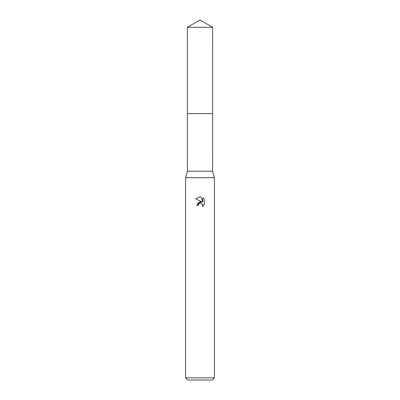 <?xml version="1.0" encoding="UTF-8"?>
<svg xmlns="http://www.w3.org/2000/svg" width="400" height="400" viewBox="0 0 400 400"><rect width="100%" height="100%" fill="white"/><g stroke="black" fill="none" stroke-linecap="round" stroke-linejoin="round"><path stroke-width="0.6" d="M187.4 27.275L212.6 27.275L200 20L187.4 27.275L187.395 113.6L212.605 113.6L212.6 171.2L214.4 177.68L214.4 377.84L185.6 377.84L187.76 380L212.24 380L214.4 377.84M212.6 27.275L212.605 113.6L187.395 113.6L187.4 171.2L212.6 171.2M187.4 171.2L185.6 177.68L214.4 177.68M200 203.205L198.445 204.42L198.2 205.465L196.69 205.465L200 201.68L201.835 201.905L195.72 198.89L200 196.78L200.93 196.88L202.795 202.255L202.795 197.65L204.28 199.15L204.28 204.83L202.56 206.48L202.625 204.57L201.385 203.325L200 203.205L200.92 203.19M198.2 205.465L198.355 204.62M202.29 204.005L202.8 205.45L202.56 206.48L204.28 204.83M201.835 201.905L197.44 203.175M198.445 204.42L199.875 203.235M204.28 199.15L202.795 197.655M200.93 196.88L200.125 196.785M200 196.78L195.725 198.89M185.6 177.68L185.6 377.84"/></g></svg>
